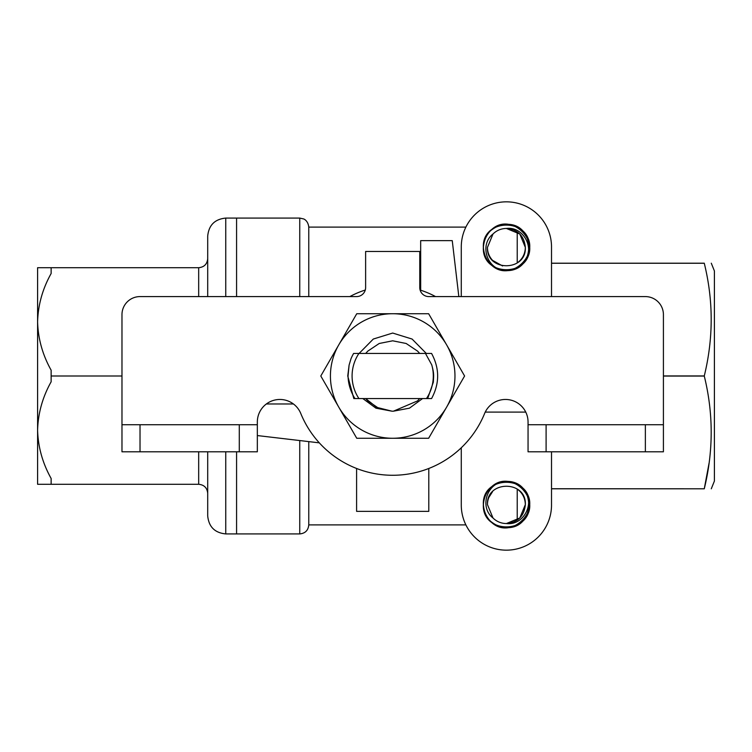 <?xml version="1.0" encoding="UTF-8"?>
<svg xmlns="http://www.w3.org/2000/svg" width="752" height="752" viewBox="0 0 752 752"><rect width="100%" height="100%" fill="white"/><g stroke="black" fill="none" stroke-linecap="round" stroke-linejoin="round"><path stroke-width="1.13" d="M546.102 424.73L546.102 451.802L528.054 451.802L528.054 424.73L663.414 424.73L663.414 451.802L645.366 451.802L645.366 424.73M257.334 451.802L239.286 451.802L239.286 424.73L257.334 424.73L257.334 451.802M140.022 424.73L140.022 451.802L121.974 451.802L121.974 424.73L239.286 424.73M140.022 451.802L239.286 451.802M546.102 451.802L645.366 451.802M663.414 424.73L663.414 314.637A18.048 18.048 0 0 0 645.366 296.589L428.79 296.589A9.024 9.024 0 0 1 419.766 287.565L419.766 251.469L365.622 251.469L365.622 287.565A9.024 9.024 0 0 1 356.598 296.589L140.022 296.589A18.048 18.048 0 0 0 121.974 314.637L121.974 424.73M257.334 424.73L257.334 422.013A22.56 22.56 0 0 1 300.781 413.497A99.264 99.264 0 0 0 484.608 413.497A22.56 22.56 0 0 1 528.054 422.013L528.054 424.73M446.622 407.133A62.266 62.266 0 0 1 392.694 438.266L356.749 438.266L338.767 407.133A62.266 62.266 0 0 1 338.767 344.867L356.749 313.734L428.64 313.734L446.622 344.867A62.266 62.266 0 0 0 338.767 344.867L320.794 376L338.767 407.133A62.266 62.266 0 0 0 392.694 438.266L428.64 438.266L446.622 407.133A62.266 62.266 0 0 0 446.622 344.867L464.595 376L446.622 407.133M365.679 353.44L367.813 351.118L379.224 343.485L392.694 340.806L406.165 343.485L417.576 351.118L419.71 353.44L417.576 351.118L406.165 343.485L392.694 340.806L379.224 343.485L367.813 351.118L365.679 353.44L367.813 351.118L379.224 343.485L392.694 340.806L406.165 343.485L417.576 351.118L419.71 353.44L417.576 351.118L406.165 343.485L392.694 340.806L379.224 343.485L367.813 351.118L365.679 353.44L367.813 351.118L379.224 343.485L392.694 340.806L406.165 343.485L417.576 351.118L419.71 353.44M419.71 398.56L417.576 400.882L393.428 411.184L417.576 400.882L419.71 398.56L417.576 400.882L393.428 411.184L417.576 400.882L419.71 398.56M378.698 408.289L367.813 400.882L365.839 398.748L367.813 400.882L378.698 408.289L367.813 400.882L365.839 398.748L367.813 400.882L378.698 408.289M365.688 398.56L376.658 407.34L391.961 411.184L375.925 408.167L362.831 398.56M359.099 353.44L373.312 339.039L392.694 333.051L412.087 339.049L426.29 353.44M422.558 398.56L409.455 408.167L393.428 411.184A35.194 35.194 0 0 1 391.961 411.184M37.6 267.712L51.136 267.712L51.136 273.521C42.582 288.806 38.07 304.917 37.6 321.856L37.6 430.144C38.07 447.045 42.582 463.157 51.136 478.479L51.136 484.288L37.6 484.288L37.6 430.144C38.07 413.205 42.582 397.094 51.136 381.809L51.136 370.191C42.582 354.869 38.07 338.757 37.6 321.856L37.6 267.712M207.702 493.312C207.157 487.841 204.149 484.833 198.678 484.288L51.136 484.288M198.678 296.589L198.678 267.712C204.149 267.167 207.157 264.159 207.702 258.688M299.747 296.589L299.747 218.08L236.579 218.08L236.579 296.589L236.579 218.08L225.75 218.08C214.79 219.152 208.774 225.168 207.702 236.128L207.702 296.589M465.883 524.896L308.771 524.896C308.235 530.376 305.227 533.384 299.747 533.92L236.579 533.92L236.579 451.802L236.579 533.92L225.75 533.92L225.75 451.802M225.75 533.92C214.79 532.848 208.774 526.832 207.702 515.872L207.702 451.802M121.974 376L51.136 376M198.678 267.712L51.136 267.712M37.6 465.338L37.6 430.144M427.662 398.56L433.34 382.157C433.735 374.816 434.101 373.5 431.751 364.87L425.463 353.44L431.573 353.44C439.666 368.48 439.666 383.52 431.573 398.56L426.459 398.56A40.608 40.608 0 0 0 431.751 364.87M349.097 365.087L348.035 376C348.242 383.877 350.526 391.397 354.897 398.56L358.93 398.56L353.816 398.56L347.753 376L349.097 365.087L350.949 358.892A45.12 45.12 0 0 1 353.619 353.44L358.93 353.44A40.608 40.608 0 0 0 358.93 398.56L426.459 398.56M353.816 353.44L425.463 353.44M499.61 482.568C511.463 479.287 520.469 482.944 526.626 493.538C533.394 507.074 522.01 525.592 506.397 523.542C517.902 522.414 524.219 516.098 525.347 504.592C526.522 480.143 486.271 480.143 487.446 504.592L492.992 517.996C480.641 508.493 485.378 487.55 499.61 482.568C483.386 486.798 477.811 509.621 490.097 520.892C500.964 529.822 511.83 529.822 522.696 520.892C544.73 500.87 510.119 466.259 490.097 488.292C475.396 501.499 486.657 528.703 506.397 527.641C520.393 526.278 528.083 518.589 529.446 504.592C530.865 474.86 481.929 474.86 483.348 504.592C481.929 534.324 530.865 534.324 529.446 504.592C530.865 474.86 481.929 474.86 483.348 504.592C481.929 534.324 530.865 534.324 529.446 504.592C528.083 490.595 520.393 482.906 506.397 481.543C486.657 480.481 475.396 507.685 490.097 520.892C510.119 542.925 544.73 508.314 522.696 488.292C509.489 473.591 482.286 484.852 483.348 504.592C484.711 518.589 492.4 526.278 506.397 527.641C536.129 529.06 536.129 480.124 506.397 481.543C492.4 482.906 484.711 490.595 483.348 504.592C482.286 524.332 509.489 535.593 522.696 520.892C531.626 510.025 531.626 499.159 522.696 488.292C509.489 473.591 482.286 484.852 483.348 504.592C481.929 534.324 530.865 534.324 529.446 504.592C530.865 474.86 481.929 474.86 483.348 504.592C484.711 518.589 492.4 526.278 506.397 527.641C521.333 528.224 533.365 511.849 528.421 497.805M525.347 504.592C525.15 498.059 522.443 492.87 517.226 489.044C522.443 492.87 525.15 498.059 525.347 504.592L519.801 517.996L506.397 523.542L519.801 517.996L525.347 504.592L519.801 517.996L506.397 523.542L519.801 517.996L525.347 504.592L519.801 517.996L506.397 523.542L519.801 517.996L525.347 504.592C526.522 480.143 486.271 480.143 487.446 504.592L492.992 517.996A18.95 18.95 0 0 0 506.397 523.542L519.801 517.996L525.347 504.592C526.522 480.143 486.271 480.143 487.446 504.592L492.992 517.996L487.446 504.592C486.271 480.143 526.522 480.143 525.347 504.592C526.522 480.143 486.271 480.143 487.446 504.592C486.271 480.143 526.522 480.143 525.347 504.592C526.522 480.143 486.271 480.143 487.446 504.592A19.026 18.988 -157.5 0 1 492.579 491.62L488.856 497.429M502.59 265.973L492.579 260.38A19.026 18.988 157.5 0 1 487.446 247.408L492.992 234.004L487.446 247.408C486.271 271.857 526.522 271.857 525.347 247.408C525.15 253.941 522.443 259.13 517.226 262.956L517.226 231.86M528.421 254.195C533.365 240.151 521.333 223.776 506.397 224.359C492.4 225.722 484.711 233.411 483.348 247.408C481.929 277.14 530.865 277.14 529.446 247.408C530.865 217.676 481.929 217.676 483.348 247.408C482.286 267.148 509.489 278.409 522.696 263.708C531.626 252.841 531.626 241.975 522.696 231.108C509.489 216.407 482.286 227.668 483.348 247.408C484.711 261.405 492.4 269.094 506.397 270.457C536.129 271.876 536.129 222.94 506.397 224.359C492.4 225.722 484.711 233.411 483.348 247.408C482.286 267.148 509.489 278.409 522.696 263.708C544.73 243.686 510.119 209.075 490.097 231.108C475.396 244.315 486.657 271.519 506.397 270.457C520.393 269.094 528.083 261.405 529.446 247.408C530.865 217.676 481.929 217.676 483.348 247.408C481.929 277.14 530.865 277.14 529.446 247.408C530.865 217.676 481.929 217.676 483.348 247.408C481.929 277.14 530.865 277.14 529.446 247.408C528.083 233.411 520.393 225.722 506.397 224.359C486.657 223.297 475.396 250.501 490.097 263.708C510.119 285.741 544.73 251.13 522.696 231.108C511.83 222.178 500.964 222.178 490.097 231.108C477.811 242.379 483.386 265.202 499.61 269.432C511.426 272.732 520.431 269.075 526.626 258.462C533.412 244.879 521.982 226.418 506.397 228.458L519.801 234.004L525.347 247.408C526.522 271.857 486.271 271.857 487.446 247.408C486.271 271.857 526.522 271.857 525.347 247.408C526.522 271.857 486.271 271.857 487.446 247.408C486.271 271.857 526.522 271.857 525.347 247.408C526.522 271.857 486.271 271.857 487.446 247.408C486.271 271.857 526.522 271.857 525.347 247.408L519.801 234.004L506.397 228.458L519.801 234.004L525.347 247.408L519.801 234.004L506.397 228.458L519.801 234.004L525.347 247.408L519.801 234.004L506.397 228.458L519.801 234.004L525.347 247.408L519.801 234.004L506.397 228.458C517.902 229.586 524.219 235.902 525.347 247.408M499.61 269.432C485.444 264.478 480.603 243.526 492.992 234.004A18.95 18.95 0 0 1 506.397 228.458M461.277 447.76L461.277 505.043A45.12 45.12 0 0 0 506.397 550.163A45.12 45.12 0 0 0 551.517 505.043L551.517 451.802M551.517 296.589L551.517 246.957A45.12 45.12 0 0 0 506.397 201.837A45.12 45.12 0 0 0 461.277 246.957L461.277 296.589M485.228 412.096L525.761 412.096M458.833 296.589L452.253 240.64L420.669 240.64L420.669 290.206A90.24 90.24 0 0 1 435.558 296.589A90.24 90.24 0 0 0 420.105 290.028M293.44 403.974L266.349 403.974M257.334 435.558L319.318 442.853M356.598 468.468L356.598 511.36L428.79 511.36L428.79 468.468M365.284 290.028A90.24 90.24 0 0 0 349.83 296.589M663.414 376.056L704.276 376.056C713.488 413.45 713.488 451.012 704.276 488.744L709.061 463.213M551.517 488.744L704.276 488.8C713.488 488.8 713.488 488.8 704.276 488.8L551.517 488.8M517.226 483.743L517.226 484.241M551.517 263.256L704.276 263.256C713.488 300.65 713.488 338.212 704.276 375.944L663.414 375.944M517.226 267.759L517.226 268.267M704.276 263.256L704.276 263.2C713.488 263.2 713.488 263.2 704.276 263.2L551.517 263.2M711.279 488.8L714.4 481.045L714.4 270.955L711.279 263.2M517.226 520.14L517.226 489.044M308.771 524.896L308.771 441.612M308.771 296.589L308.771 227.104C308.019 220.392 303.554 218.86 303.592 218.935L299.747 218.08M198.678 484.288L198.678 451.802M225.75 296.589L225.75 218.08M299.747 533.92L299.747 440.55M465.883 227.104L308.771 227.104"/></g></svg>
